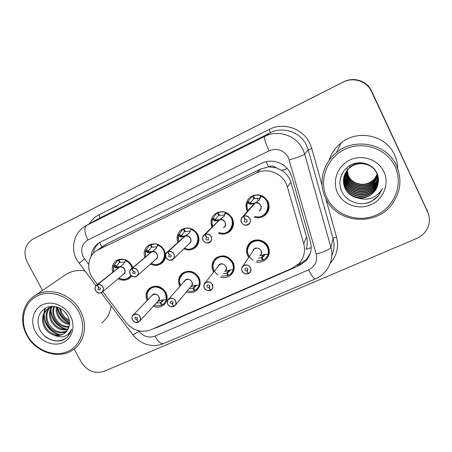 <?xml version="1.0" encoding="UTF-8"?>
<svg xmlns="http://www.w3.org/2000/svg" width="452" height="452" viewBox="0 0 452 452"><rect width="100%" height="100%" fill="white"/><g stroke="black" fill="none" stroke-linecap="round" stroke-linejoin="round"><path stroke-width="0.68" d="M213.672 272.036L213.208 271.217C211.011 266.166 211.841 261.821 215.694 258.177C222.497 254.114 228.271 255.493 233.012 262.313C235.119 267.155 234.407 271.381 230.882 274.991C227.927 277.494 224.497 278.251 220.582 277.262M179.851 286.438L179.755 286.252C177.523 281.195 178.342 276.895 182.207 273.353C188.772 269.578 194.354 271.002 198.948 277.624C201.095 282.5 200.383 286.698 196.806 290.218C193.761 292.664 190.269 293.258 186.337 292.003M147.154 300.54C145.098 295.574 145.945 291.427 149.708 288.093C156.047 284.574 161.454 286.031 165.929 292.467C168.099 297.359 167.393 301.524 163.805 304.947C160.709 307.32 157.2 307.772 153.284 306.309M248.747 257.374L247.719 255.702C245.56 250.679 246.385 246.3 250.199 242.566C255.414 237.758 265.098 239.859 268.155 246.515C270.223 251.301 269.528 255.538 266.075 259.228C263.284 261.759 259.973 262.697 256.148 262.058M211.943 227.107C209.92 221.644 211.101 217.129 215.485 213.559C222.265 210.039 227.853 211.581 232.26 218.18C234.515 223.559 233.56 228.119 229.384 231.87C226.034 234.294 222.356 234.769 218.35 233.294M177.805 242.487C176.088 237.238 177.308 232.972 181.472 229.701C188.009 226.407 193.433 227.977 197.733 234.402C200.016 239.775 199.072 244.283 194.914 247.922C191.484 250.289 187.778 250.606 183.783 248.882M144.781 257.544C143.267 252.47 144.499 248.414 148.476 245.368C154.799 242.272 160.059 243.854 164.268 250.12L165.539 254.764M165.522 256.143C165.234 259.216 163.901 261.657 161.528 263.454C158.081 265.748 154.381 265.94 150.426 264.036M112.797 272.245C111.418 267.324 112.644 263.431 116.463 260.572C122.577 257.646 127.696 259.239 131.826 265.358L132.735 267.68M131.577 275.991L129.176 278.5C125.741 280.709 122.074 280.799 118.175 278.765M247.329 211.468L247.176 211.174C244.854 205.547 245.984 200.795 250.561 196.925C257.595 193.14 263.38 194.642 267.906 201.439C270.126 206.796 269.166 211.4 265.019 215.259C261.815 217.711 258.233 218.372 254.284 217.248M311.185 247.639L306.077 249.318C307.496 245.216 307.637 241.097 306.512 236.961L290.828 182.235L289.483 178.789C287.681 175.303 285.093 172.5 281.726 170.387L276.336 167.895C273.935 165.98 271.336 165.624 268.544 166.822L266.183 161.703M102.813 291.619L126.142 322.575C133.097 330.655 141.267 333.084 150.64 329.853L292.195 268.251L299.218 263.267C304.1 257.634 305.608 251.131 303.744 243.769L287.41 186.987L286.02 183.382C281.037 172.591 266.816 167.641 256.442 172.969L97.056 250.34C87.79 255.634 85.925 269.646 93.084 278.714L97.423 284.466M268.544 166.822L276.336 167.895M268.205 166.98L260.753 169.008L107.678 243.368L104.988 245.007M35.301 237.876L343.339 82.004C353.475 76.591 367.041 81.021 371.567 91.321L428.23 213.316L371.567 91.321C367.041 81.021 353.475 76.591 343.339 82.004L35.239 237.91M37.589 236.695L343.61 81.84C353.673 76.467 367.126 80.863 371.617 91.084L427.841 212.129M267.844 256.103L268.448 255.832M153.623 328.553L156.957 327.491L299.117 265.652L306.179 260.561C310.773 255.109 312.185 248.871 310.405 241.843L291.828 176.89L290.483 173.376C285.641 162.861 271.793 158.064 261.674 163.296L99.44 242.549C94.468 245.679 91.7 250.278 91.14 256.357M42.528 290.45L27.273 262.256C22.911 252.233 24.809 244.504 32.973 239.074L343.062 82.168C353.278 76.71 366.951 81.179 371.516 91.564L427.62 211.841C430.072 217.429 429.976 223.005 427.326 228.571C424.987 233.085 421.417 236.396 416.62 238.498L104.141 371.284C94.796 374.12 87.185 371.086 81.315 362.176L74.196 349.006M93.236 253.487C94.022 248.843 96.208 245.125 99.807 242.334M310.298 253.289L306.693 259.137L299.676 264.2L296.953 265.38M264.635 214.57C268.533 210.96 269.437 206.637 267.358 201.615C266.008 198.982 263.951 197.128 261.183 196.061L259.239 200.016L254.934 203.253L259.68 199.518M243.362 216.344L243.413 216.519C241.187 217.971 240.571 219.96 241.56 222.48C244.001 227.881 252.611 223.904 249.77 218.661C248.329 216.333 246.329 215.559 243.769 216.35L243.73 216.175C246.38 215.355 248.447 216.152 249.933 218.559C250.866 220.796 250.459 222.7 248.707 224.277C245.809 225.949 243.385 225.362 241.447 222.525C240.498 220.243 240.927 218.316 242.747 216.734L254.595 203.417L250.351 204.225L247.306 202.682L251.329 197.145L253.465 195.411M259.476 210.711C261.092 209.248 261.471 207.496 260.623 205.44C259.262 203.23 257.363 202.507 254.922 203.264L243.73 216.175M243.769 216.35L245.007 219.118L247.069 219.915L246.656 221.83C245.685 222.378 244.882 222.181 244.238 221.231L244.978 219.062M247.939 210.734L247.95 210.756C246.696 208.067 246.476 205.377 247.306 202.682M260.154 198.451L259.747 198.292L260.708 195.58C258.211 194.874 255.781 195.004 253.419 195.965L254.126 195.207M260.708 195.58L261.296 195.891M249.606 204.072L250.165 203.451L247.425 202.502M254.482 198.36L253.013 199.524L250.165 203.451M254.001 203.801L252.883 205.089M259.747 198.292L254.595 198.626L253.419 195.965M261.177 196.072C268.94 198.597 271.008 209.835 264.629 214.57L262.437 215.943C260.007 217.028 257.482 217.22 254.877 216.502L258.007 216.949C259.911 217.05 262.12 216.259 264.629 214.576M253.979 198.92L252.572 196.366M250.046 203.581L255.052 203.117M254.544 203.699L254.996 202.954M244.882 219.175L243.413 216.519M254.583 203.428L252.866 205.106M242.131 271.29C241.249 269.268 241.566 267.499 243.074 265.979C245.967 264.137 248.442 264.674 250.487 267.584C251.357 269.573 251.063 271.324 249.606 272.833L248.481 273.443C250.679 272.076 251.295 270.16 250.323 267.686C247.899 262.397 239.424 266.183 242.244 271.273C243.651 273.539 245.611 274.313 248.131 273.596L248.43 273.353M260.149 255.47C261.488 254.069 261.764 252.453 260.973 250.623C259.572 248.385 257.646 247.685 255.188 248.504L254.154 249.176L253.018 250.894M248.131 273.596L246.916 270.901L244.882 270.104L245.193 268.341C246.154 267.714 246.984 267.895 247.668 268.867L247.035 270.85L247.837 269.573M267.612 246.634C264.126 241.069 259.329 239.323 253.222 241.385L250.787 242.944L253.222 241.385C261.171 237.311 271.426 246.295 268.194 254.555L268.194 254.555C269.059 251.888 268.861 249.244 267.612 246.634M248.47 255.239L248.899 256.007M256.86 260.877L262.555 260.301L263.087 259.386M263.736 254.527L262.013 257.448L263.782 256.211L265.245 254.273M255.188 248.504L254.154 249.176L255.188 248.504M258.454 258.256L261.397 257.719L263.166 254.742M253.199 260.058C246.713 256.855 245.34 247.346 250.787 242.95L251.883 241.374M262.013 257.448L263.386 259.934L265.861 258.194L268.155 254.855L267.228 254.521M262.555 260.301L261.397 257.719M259.9 255.877L265.092 254.25L268.324 254.369L268.155 254.855M247.035 270.85L248.481 273.443M246.916 270.901L247.832 269.437M218.988 211.954L218.197 212.706C220.486 211.773 222.847 211.66 225.288 212.361L225.689 212.869C233.379 215.418 235.419 226.655 229.051 231.164C232.978 227.655 233.876 223.378 231.763 218.333C230.418 215.751 228.396 213.926 225.689 212.869L223.65 216.83L219.406 220.011L223.48 216.836M203.078 240.391C202.117 238.119 202.536 236.221 204.344 234.695L219.067 220.18L215.067 220.887L212.242 219.293L216.333 213.734L218.412 212.118M223.83 227.39C225.446 225.972 225.825 224.237 224.966 222.181C223.616 220.011 221.757 219.293 219.395 220.022L219.406 220.011M204.858 234.373L204.903 234.543C202.762 235.95 202.185 237.888 203.174 240.362C205.615 245.645 213.932 241.809 211.101 236.667C209.677 234.385 207.728 233.622 205.248 234.385L219.395 220.022M205.248 234.385L206.485 237.091L208.502 237.882L208.089 239.769C207.163 240.278 206.389 240.068 205.767 239.153L206.462 237.046M214.372 220.717L215.079 220.034L212.395 219.09M219.282 215.107L217.96 216.101L215.079 220.034M205.219 234.204C207.779 233.418 209.801 234.209 211.27 236.571C212.22 238.803 211.818 240.684 210.073 242.21C207.287 243.747 204.954 243.148 203.078 240.396C202.434 237.091 202.852 235.193 204.344 234.695L219.621 219.791M224.672 215.118L219.373 215.316L218.197 212.706M218.988 232.605L222.514 233.3C223.949 233.571 226.13 232.859 229.057 231.17L227.136 232.339C224.497 233.503 221.785 233.588 219 232.594M218.774 215.598L217.378 213.095M214.937 220.18L219.587 219.655M206.366 237.147L204.903 234.543M194.631 247.21C198.541 243.797 199.422 239.571 197.287 234.531C195.948 231.995 193.953 230.204 191.303 229.153L189.202 233.096L184.992 236.243L189.066 233.108M166.014 257.651C165.042 255.397 165.449 253.527 167.234 252.052L184.67 236.396L180.89 237.023L178.269 235.39L177.873 238.645M167.675 251.781L167.709 251.956C165.647 253.318 165.11 255.21 166.104 257.629C168.54 262.81 176.568 259.098 173.76 254.064C172.348 251.826 170.444 251.069 168.042 251.798L184.975 236.255C187.275 235.548 189.089 236.26 190.428 238.396C191.298 240.447 190.93 242.159 189.32 243.532L173.579 258.736M168.042 251.798L169.28 254.453L171.246 255.233L170.85 257.092L168.607 256.465L169.257 254.414M190.298 231.271L190.981 228.622C188.597 227.921 186.292 228.023 184.077 228.921L184.913 228.198M190.981 228.622L191.495 228.932M192.931 248.221L194.626 247.204C200.948 242.905 198.914 231.712 191.303 229.158L191.473 229M180.246 236.837L181.082 236.097L178.455 235.164L182.393 229.836L184.405 228.328M185.173 231.311L183.975 232.181L181.082 236.097M184.224 236.678L183.568 237.272M190.134 231.215L185.252 231.48L184.077 228.921M178.506 241.854L178.274 235.339M184.67 231.757L183.28 229.3M184.535 236.656L185.314 235.955M180.913 236.255L185.28 235.842M169.161 254.504L167.709 251.956M184.659 236.407L183.552 237.283M151.855 243.95L150.996 244.639L155.279 243.927L157.725 244.379L158.206 244.69L157.98 244.933C165.494 247.493 167.534 258.617 161.279 262.731C165.166 259.42 166.025 255.256 163.867 250.227C162.534 247.741 160.573 245.973 157.98 244.933L155.821 248.86L151.646 251.973L155.708 248.882M131.741 268.607L131.769 268.776C129.775 270.098 129.278 271.946 130.272 274.319C132.702 279.398 140.465 275.81 137.674 270.872C136.278 268.674 134.413 267.929 132.091 268.629L132.074 268.448C134.476 267.725 136.402 268.499 137.849 270.771C138.815 272.985 138.442 274.805 136.73 276.234C134.154 277.568 131.978 276.935 130.199 274.347C129.215 272.098 129.605 270.262 131.362 268.833L151.335 252.114L147.77 252.662L145.335 250.996L149.471 245.459L151.409 244.057M137.374 275.658L155.889 259.171C157.482 257.838 157.844 256.148 156.963 254.103C155.635 252.013 153.855 251.306 151.629 251.984L132.074 268.448M132.091 268.629L133.323 271.228L135.244 272.002L134.865 273.833L132.69 273.194L133.306 271.2M147.166 252.465L148.126 251.674L145.561 250.741M152.104 247.012L151.013 247.781L148.126 251.674M150.934 252.369L150.437 252.787M157.725 244.379L156.929 246.916L152.171 247.154L150.996 244.639M151.121 263.42C154.087 264.171 154.753 265.974 161.285 262.731L159.771 263.623M151.606 247.425L150.228 245.007M151.335 252.114L152.058 251.623M147.928 251.843L152.041 251.521M133.21 271.285L131.769 268.776M151.16 252.38L150.414 252.809M125.882 259.889L125.667 260.233C129.159 261.736 131.402 264.307 132.402 267.957L131.464 265.448C130.142 263.002 128.21 261.267 125.667 260.233L123.458 264.143L119.311 267.222L123.356 264.177M95.553 290.472C94.575 288.257 94.943 286.455 96.666 285.071L119.012 267.364L115.644 267.833L113.418 266.047M96.994 284.873L97.016 285.048C95.09 286.331 94.626 288.133 95.626 290.461C98.044 295.438 105.553 291.964 102.785 287.127C101.395 284.969 99.576 284.229 97.327 284.901L119.294 267.234C121.458 266.578 123.198 267.279 124.515 269.335C125.402 271.369 125.057 273.031 123.486 274.324L102.412 291.952M97.327 284.901L98.553 287.455L100.434 288.218L100.073 290.014L97.965 289.37L98.542 287.427M127.617 278.556L131.114 275.59M124.311 259.363L118.921 259.883L119.774 259.233M115.085 267.624L116.164 266.776L113.65 265.855L117.526 260.629L119.379 259.318M120.034 262.233L119.034 262.917L116.164 266.776M118.644 267.59L118.277 267.883M124.69 262.132L120.091 262.352L118.921 259.883M119.543 262.612L118.175 260.239M119.012 267.364L119.82 266.816M115.944 266.957L119.803 266.731M98.446 287.506L97.016 285.048M118.803 267.624L118.243 267.912M224.977 271.24C226.345 269.872 226.627 268.262 225.819 266.414C224.429 264.217 222.542 263.516 220.158 264.313L219.243 264.889L205.281 282.794C203.993 283.331 203.682 285.093 204.344 288.077L206.135 290.009C208.525 290.811 209.903 290.958 210.276 290.444C207.762 291.144 205.784 290.353 204.344 288.077C203.44 286.02 203.756 284.263 205.281 282.794C208.061 281.104 210.44 281.664 212.412 284.477C213.299 286.483 212.999 288.223 211.525 289.687L210.525 290.195C212.643 288.873 213.22 287.003 212.248 284.579C209.824 279.398 201.643 283.054 204.44 288.043C205.835 290.269 207.75 291.031 210.186 290.348L210.496 290.144M219.226 264.906L220.158 264.313L218.288 266.115M210.186 290.348L208.971 287.704L206.988 286.913L207.298 285.161C208.225 284.59 209.022 284.777 209.683 285.72L209.09 287.653L209.83 286.664M232.52 262.409C229.057 256.951 224.367 255.21 218.446 257.205L216.288 258.55L218.446 257.205C226.136 253.256 236.232 262.098 233.17 270.177L233.17 270.177C233.983 267.561 233.763 264.974 232.52 262.409M221.429 276.104L227.814 275.743L228.373 274.946M229.384 269.951L227.254 272.946L228.797 271.901L230.317 269.951M223.186 273.692L226.661 273.211L228.865 270.126M217.745 274.963C211.796 269.686 211.31 264.217 216.288 258.555L217.615 256.928M227.254 272.946L228.622 275.387L230.78 273.912L233.209 270.432L232.565 270.206M227.814 275.743L226.661 273.211M224.723 271.584L230.017 269.917L233.345 269.974L233.209 270.432M209.09 287.653L210.525 290.195M208.971 287.704L209.847 286.534M167.816 304.264C166.907 302.218 167.217 300.484 168.743 299.054C171.415 297.495 173.709 298.071 175.619 300.8C176.517 302.812 176.223 304.535 174.738 305.959L173.85 306.383C175.89 305.1 176.427 303.275 175.449 300.902C173.031 295.823 165.127 299.36 167.901 304.252C169.285 306.433 171.161 307.19 173.517 306.529L173.834 306.36M175.625 304.897L190.908 286.5C192.292 285.172 192.569 283.573 191.75 281.715C190.371 279.556 188.529 278.861 186.218 279.63L184.602 281.037M173.517 306.529L172.308 303.942L170.37 303.156L170.675 301.427C171.568 300.902 172.331 301.094 172.975 302.004L172.421 303.891L173.088 303.111M198.507 277.703C195.072 272.336 190.484 270.612 184.732 272.539L182.811 273.709L184.732 272.539C192.19 268.703 202.117 277.409 199.225 285.314L199.236 285.314C199.987 282.754 199.744 280.217 198.507 277.703M187.41 290.709L189.315 291.303L191.778 291.308L194.134 290.715L194.71 289.998M195.897 285.093L193.558 287.969L194.914 287.071L196.462 285.144M186.218 279.63L185.399 280.133L186.218 279.63M189.145 288.619L192.981 288.223L195.518 285.122M179.613 278.76L182.811 273.714L184.314 272.076M193.558 287.969L194.919 290.365L196.812 289.105L199.332 285.534L198.908 285.381M194.134 290.715L192.981 288.223M184.309 281.376C187.038 275.195 196.332 283.076 190.687 286.788L195.078 285.235L199.225 285.314M172.421 303.891L173.85 306.383M173.613 306.625L173.624 306.62C168.15 307.038 169.008 305.281 167.816 304.281C167.195 301.156 167.506 299.416 168.743 299.054L185.388 280.144M172.308 303.942L173.116 302.987M132.498 319.931C131.577 317.892 131.877 316.18 133.402 314.79C135.979 313.338 138.193 313.937 140.047 316.581C140.956 318.598 140.668 320.293 139.188 321.677L138.38 322.039C140.352 320.796 140.849 319.01 139.877 316.682C137.464 311.705 129.814 315.123 132.577 319.926C133.95 322.061 135.775 322.813 138.063 322.18L138.38 322.039L136.967 319.592L137.555 318.965M139.922 320.875L157.895 301.286C159.279 299.992 159.556 298.41 158.725 296.546C157.358 294.427 155.55 293.743 153.307 294.484L151.912 295.608M138.063 322.18L136.854 319.643L134.962 318.863L135.261 317.157L137.481 317.75L136.967 319.592M147.555 292.082L150.324 288.444L152.047 287.404C159.273 283.681 169.042 292.258 166.313 299.992L166.313 299.992C167.031 297.489 166.765 295.003 165.528 292.529C162.121 287.257 157.629 285.545 152.047 287.404L150.324 288.438L147.346 292.647M155.251 304.168L154.867 305.36L157.262 305.84L160.579 305.529L162.053 304.58M154.867 305.36L154.239 305.269M163.308 299.846L160.878 302.541L163.635 299.874M153.307 294.484L152.573 294.924L153.307 294.484M156.239 303.089L160.324 302.789L162.997 299.823M160.878 302.541L162.234 304.897L163.906 303.8L166.483 300.179L166.155 300.06M161.471 305.23L160.324 302.789M151.584 295.953C154.443 290.257 163.087 298.037 157.759 301.512L162.115 299.964L166.573 299.766L166.483 300.179M138.159 322.27L138.171 322.265C132.899 322.688 133.803 321.05 132.492 319.948C131.701 317.321 132.007 315.603 133.402 314.79L152.561 294.936M136.854 319.643L137.594 318.852M325.672 198.213C318.146 183.179 322.666 163.37 336.542 152.584C354.944 136.911 386.997 143.64 396.494 165.686C402.178 179.241 400.726 192.043 392.138 204.084C375.668 227.085 336.531 223.169 325.672 198.213M329.152 160.33C331.254 153.505 335.141 147.787 340.819 143.165C357.362 129.035 386.048 135.012 394.556 154.787C396.568 159.127 397.602 163.686 397.658 168.466M326.949 197.846C318.474 180.664 326.519 157.963 344.78 149.358C362.911 140.499 386.816 148.538 395.071 166.562C403.596 184.461 394.364 207.253 376.064 215.129C357.882 223.271 335.164 215.146 326.949 197.846M344.362 175.461C343.514 179.365 343.882 182.998 345.458 186.377C350.068 197.14 366.318 199.558 374.047 190.388C378.465 185.004 379.347 179.099 376.685 172.67C372.245 162.771 357.396 159.968 349.113 168.065M344.3 175.63C343.401 179.602 343.757 183.309 345.362 186.749C349.989 197.547 366.284 199.976 374.036 190.778C378.465 185.382 379.347 179.461 376.68 173.009C372.228 163.082 357.334 160.274 349.029 168.393C343.39 174.184 342.034 180.811 344.966 188.275C347.531 193.422 351.724 196.631 357.538 197.908C368.34 201.112 376.685 197.942 382.573 188.411L378.335 195.965L382.573 188.411M344.61 174.8C343.978 178.427 344.39 181.789 345.842 184.896C350.402 195.53 366.459 197.914 374.092 188.84C376.544 186.111 377.917 182.811 378.217 178.952M344.543 174.964C343.859 178.659 344.266 182.088 345.752 185.263C350.317 195.931 366.425 198.321 374.081 189.224C377.132 185.772 378.493 181.647 378.16 176.839M344.882 174.15C344.435 177.506 344.882 180.602 346.221 183.45C350.724 193.964 366.595 196.309 374.137 187.331C376.392 184.817 377.736 181.794 378.16 178.252M344.814 174.314C344.322 177.732 344.757 180.896 346.125 183.806C350.645 194.349 366.561 196.705 374.126 187.704C376.431 185.139 377.782 182.043 378.177 178.421M345.175 173.523L345.311 177.964L346.588 182.037C351.04 192.428 366.725 194.739 374.183 185.862C376.25 183.557 377.55 180.789 378.075 177.563M345.102 173.681C344.78 176.828 345.243 179.726 346.498 182.388C350.961 192.812 366.691 195.128 374.171 186.224C376.284 183.868 377.595 181.037 378.098 177.732M345.492 172.918L346.944 180.659C351.345 190.93 366.854 193.207 374.228 184.422C376.239 182.179 377.516 179.484 378.053 176.342M345.413 173.065L346.859 180.998C351.272 191.303 366.826 193.586 374.216 184.778C376.284 182.472 377.573 179.71 378.081 176.478M345.831 172.325L347.294 179.308C351.645 189.467 366.984 191.71 374.267 183.015L377.917 175.788M345.746 172.472L347.209 179.642C351.571 189.834 366.951 192.083 374.262 183.365L377.951 175.93M346.192 171.749L347.639 177.992C351.938 188.038 367.109 190.247 374.312 181.642L377.748 175.207M346.096 171.896L347.554 178.32C351.865 188.394 367.075 190.608 374.301 181.981L377.793 175.353M346.571 171.195L347.972 176.704C352.227 186.636 367.227 188.817 374.352 180.297L377.556 174.619M346.475 171.331L347.893 177.02C352.159 186.987 367.199 189.173 374.341 180.63L377.606 174.766M346.865 170.783L348.221 175.755C352.441 185.608 367.318 187.761 374.38 179.308L374.392 178.986C368.922 184.343 362.707 185.631 355.758 182.851C352.379 181.292 349.882 178.868 348.266 175.579L346.904 167.63M374.392 178.986L377.341 174.031M374.38 179.308L377.397 174.178M344.136 176.15C343.057 180.32 343.367 184.235 345.068 187.891C349.735 198.784 366.176 201.242 374.002 191.964C376.013 189.733 377.335 187.06 377.974 183.947C377.386 187.004 376.064 189.721 373.996 192.1C369.51 196.857 364.024 198.795 357.538 197.908M356.696 163.008L349.373 167.099M377.974 183.947C378.81 180.455 378.561 177.048 377.222 173.743C373.358 164.144 360.747 159.997 351.266 164.76C341.712 169.404 337.412 181.314 341.413 190.637C345.757 201.637 360.052 206.818 371.013 201.699L378.335 195.965M383.872 171.703C389.664 183.783 383.522 199.253 371.098 204.683C358.752 210.293 343.192 204.779 337.604 192.947C331.841 181.201 337.435 165.771 349.842 160.008C362.165 154.064 378.273 159.539 383.872 171.703M365.945 203.27C370.968 202.05 375.098 199.581 378.335 195.869M26.95 335.418C18.916 321.304 22.436 303.043 35.053 295.551C48.969 286.342 71.721 293.913 80.337 310.903C87.739 324.31 84.914 341.034 74.252 348.961C60.449 360.238 36.081 353.091 26.95 335.418M64.483 275.454L66.274 274.234C71.783 270.912 77.936 269.81 84.727 270.923M27.408 335.401C19.272 320.801 23.82 302.235 37.567 295.783C51.189 289.105 70.71 296.619 78.727 311.829C86.948 326.949 81.592 345.537 67.766 351.475C54.054 357.628 35.346 350.091 27.408 335.401M50.042 307.36C46.449 311.987 45.923 317.247 48.449 323.146C53.33 331.107 59.528 333.683 67.032 330.892M49.545 307.603C45.624 312.264 44.974 317.671 47.59 323.835C51.132 331.401 60.613 335.181 66.687 331.339M52.155 306.603C49.771 310.987 49.675 315.603 51.856 320.44C55.918 327.389 61.376 330.209 68.224 328.898M51.607 306.761C48.94 311.219 48.743 316.004 51.014 321.112C55.274 328.316 60.924 331.084 67.958 329.429M54.37 306.524C53.178 310.366 53.449 314.123 55.195 317.79C58.494 323.688 63.11 326.604 69.06 326.547M53.799 306.462C52.313 310.484 52.5 314.479 54.37 318.445C57.856 324.615 62.692 327.525 68.885 327.175M56.992 307.066L57.167 311.27L58.466 315.191C60.963 319.92 64.63 322.762 69.461 323.722M56.285 306.874C55.828 310.044 56.285 313.033 57.653 315.835C60.359 320.869 64.269 323.751 69.393 324.479M60.331 308.445L61.67 312.648C63.325 315.988 65.834 318.462 69.201 320.072M59.393 307.97L60.873 313.276C62.743 316.999 65.574 319.609 69.371 321.112M64.359 311.405L67.45 315.417M52.957 306.411L48.291 308.337L49.166 307.682C43.335 312.304 41.934 318.383 44.968 325.915C48.703 333.915 58.941 337.593 64.969 332.988L65.517 332.565M48.291 308.337C42.448 312.97 41.047 319.061 44.087 326.61C46.381 331.062 49.805 333.96 54.347 335.305C62.495 338.644 68.229 336.582 71.546 329.112C70.659 333.028 68.687 336.135 65.625 338.441L66.834 337.446M50.884 306.479L50.409 306.953M50.737 306.49L49.929 307.207M54.347 335.305C58.178 336.073 61.579 335.424 64.557 333.344C67.427 331.18 69.043 328.197 69.399 324.4C69.698 321.558 69.15 318.756 67.755 315.988C63.704 307.976 53.195 304.173 45.889 307.88C38.245 312.818 36.171 319.954 39.674 329.271C43.833 338.667 55.426 343.548 63.5 339.751L65.625 338.441M70.32 315.694C75.896 325.903 72.348 338.531 62.964 342.616C53.658 346.853 40.861 341.735 35.459 331.7C29.922 321.728 33.103 309.117 42.448 304.789C51.714 300.309 64.885 305.416 70.32 315.694M111.164 305.981C110.186 313.061 107.051 318.705 101.751 322.92M57.314 307.162C58.545 314.575 62.602 319.903 69.484 323.146M50.63 310.422C51.669 319.999 56.681 326.293 65.664 329.31M44.991 308.36L43.855 313.411M43.804 315.287C44.799 325.35 50.014 331.909 59.444 334.966M57.777 307.315C59.076 314.326 62.981 319.44 69.484 322.655M51.036 309.004C50.647 318.349 58.201 327.502 66.975 329.175M45.386 308.134L44.347 312.496M44.245 313.891C43.708 323.598 51.635 333.175 60.732 334.796M67.834 334.565L69.676 333.938M43.816 335.203C51.313 341.622 58.698 342.599 65.964 338.141M290.828 182.235L287.41 186.987M300.54 263.798L299.84 262.561M281.726 170.387L287.348 168.636M101.864 247.103L99.762 242.368M260.753 169.008L256.442 172.969M306.512 236.961L303.744 243.769M107.678 243.368L98.434 249.589M37.77 236.605L33.041 239.04M343.61 81.84L343.062 82.168M371.617 91.084L371.516 91.564M426.846 209.496L427.62 211.841M138.634 330.807L139.075 331.389C143.572 336.616 148.855 338.186 154.929 336.118L308.592 269.838C315.101 266.454 317.626 261.183 316.174 254.03L288.399 157.528C283.743 149.991 277.302 147.759 269.081 150.821L87.903 239.978C81.699 243.933 80.157 249.606 83.275 256.99L88.694 264.488M87.903 239.978C84.434 232.627 84.004 227.763 86.614 225.384L264.793 136.385C278.172 129.306 296.54 135.555 302.913 149.527L304.682 154.194L308.185 149.759L306.501 145.307C300.444 131.995 282.946 126.063 270.177 132.82L99.412 218.18L85.982 225.712L99.412 218.18C99.994 217.632 99.881 216.497 99.067 214.779L269.155 129.464C270.025 131.334 270.364 132.453 270.177 132.82L264.793 136.385C263.917 137.996 265.347 142.809 269.081 150.821M79.01 263.335L84.513 258.934M269.155 129.464C283.46 121.859 303.106 128.504 309.891 143.448L311.773 148.437L322.18 185.653M325.711 198.292L336.525 236.989C338.96 246.911 336.876 255.691 330.265 263.324M89.355 223.813C91.745 219.875 94.976 216.864 99.067 214.779M289.303 159.889C297.891 157.369 303.015 155.471 304.682 154.194L330.881 247.255L333.084 238.549L308.185 149.759L311.773 148.437M316.174 254.03C324.626 251.753 329.531 249.493 330.881 247.255C333.034 255.759 331.514 263.459 326.31 270.358C323.429 274.161 319.79 277.008 315.389 278.901C313.965 278.946 311.699 275.923 308.592 269.838M331.841 255.487C334.231 250.035 334.644 244.391 333.084 238.549C333.395 238.046 334.542 237.526 336.525 236.989M132.679 334.52L132.973 334.909L139.075 331.389M154.929 336.118C158.07 341.689 160.935 344.187 163.522 343.61L315.389 278.901M299.676 264.2L299.117 265.652M157.46 326.886L156.957 327.491M255.363 202.937C260.103 201.276 263.584 208.592 259.222 211.027M252.583 205.428L254.16 203.502M258.092 200.733L257.329 198.021M261.007 196.417C273.55 200.507 267.381 220.429 254.962 216.395M248.046 210.643C246.854 208.089 246.662 205.479 247.47 202.824M250.351 204.225L250.781 203.745M247.786 201.705L250.532 202.654M259.205 200.044L259.606 199.575M252.826 251.188C254.617 243.809 265.934 251.007 259.979 255.747M248.204 273.703C245.611 274.432 243.588 273.635 242.136 271.307C241.741 271.708 244.792 274.183 246.47 274.014L248.21 273.703M249.334 256.482C245.063 250.442 249.046 241.554 256.42 240.888C263.765 239.972 270.307 247.826 267.861 254.606M219.83 219.695C224.537 218.062 227.938 225.514 223.508 227.735M217.344 221.712L218.666 220.243M224.554 215.378L224.446 215.033M225.492 213.231C238.215 217.497 231.384 237.577 219.079 232.509M212.7 226.35L211.948 222.898L212.383 219.435M215.067 220.887L215.61 220.356M212.773 218.293L215.463 219.237M224.39 215.016L225.288 212.361M223.644 216.836L224.028 216.451M185.41 235.927C190.072 234.328 193.405 241.871 188.947 243.894M183.156 237.645L184.286 236.458M168.02 251.623C170.5 250.866 172.472 251.651 173.935 253.962C174.89 256.188 174.5 258.041 172.766 259.516C170.093 260.945 167.839 260.329 166.02 257.663C166.511 260.109 172.105 261.036 172.766 259.516M191.094 229.514C203.863 233.904 196.66 253.939 184.535 248.159M178.58 241.786L178.393 235.532M180.89 237.023L181.54 236.447M178.851 234.368L181.478 235.306M152.058 251.662C156.658 250.097 159.94 257.68 155.482 259.533M149.985 253.171L150.968 252.176M157.754 245.3C170.494 249.775 163.11 269.646 151.188 263.358M145.567 256.889L145.442 251.131M147.77 252.662L148.51 252.046M145.968 249.95L148.538 250.883M119.723 266.912C124.249 265.386 127.487 272.98 123.051 274.686M117.791 268.268L118.667 267.414M97.316 284.726C99.643 284.031 101.525 284.794 102.96 287.026C103.932 289.218 103.576 291.009 101.892 292.393C99.406 293.642 97.299 293.003 95.564 290.483M125.43 260.601C128.882 262.081 131.08 264.64 132.029 268.273M130.888 275.358C127.837 279.342 123.854 280.268 118.938 278.127M113.576 271.624L113.486 266.256M115.644 267.833L116.48 267.177M114.073 265.064L116.588 265.985M124.792 261.917L125.458 259.719M218.033 266.437C220.44 259.714 230.582 267.409 224.757 271.539M214.316 271.211C210.711 265.109 214.943 257.007 221.972 256.713C228.983 256.188 235.063 263.77 232.825 270.234M173.602 306.625C171.178 307.298 169.251 306.512 167.822 304.281M180.523 285.67C177.404 279.602 181.727 272.11 188.467 272.07C195.191 271.822 200.925 279.178 198.863 285.376M138.148 322.27C135.803 322.914 133.922 322.14 132.509 319.948M147.849 299.817C145.075 293.823 149.414 286.822 155.9 286.975C163.438 288.325 166.782 292.693 165.935 300.06M230.882 274.991L233.514 271.166M196.806 290.218L199.049 287.387M163.805 304.947L165.698 302.795M266.075 259.228L269.081 253.922M229.384 231.87L232.04 228.831M194.914 247.922L197.027 245.764M161.528 263.454L163.228 261.866M129.176 278.5L130.56 277.291M265.019 215.259L268.313 210.768M106.333 244.097L97.056 250.34M37.708 236.639L32.973 239.074M85.982 225.712C74.032 231.978 70.184 248.272 76.755 259.815L95.909 285.749M101.197 292.766L132.973 334.909C136.182 338.876 140.148 341.842 144.866 343.808C148.267 344.932 150.798 345.481 152.454 345.458C156.29 345.684 159.98 345.068 163.522 343.61M306.693 259.137L306.179 260.561M248.707 224.277C248.397 224.943 244.447 226.751 241.447 222.525C240.746 219.401 241.176 217.474 242.747 216.734L254.018 203.784M246.656 221.83L247.086 221.305M251.329 197.145L252.651 195.733M259.239 200.016L259.64 199.547M253.007 250.911L254.148 249.182M254.154 249.176L243.074 265.979C241.617 267.234 241.3 269.013 242.136 271.307M249.606 272.833L248.577 273.539M247.368 270.624L247.781 269.968M263.782 256.211L264.94 254.239M250.781 242.95C247.815 245.651 247.25 249.385 247.363 250.052C247.752 252.335 246.526 251.385 249.272 256.583M210.073 242.21C209.801 242.956 205.513 244.312 203.078 240.396M208.089 239.769L208.428 239.413M216.333 213.734L217.836 212.316M212.615 226.429C211.807 225.271 211.683 222.887 212.242 219.293M224.571 215.338L224.474 215.039M184.246 236.656L167.234 252.052C165.822 252.363 165.415 254.233 166.014 257.663M182.393 229.836L183.998 228.458M194.626 247.21C188.117 250.6 187.122 248.832 184.456 248.233M136.73 276.234C134.849 277.658 132.668 277.031 130.193 274.353C129.187 273.765 129.82 269.07 131.362 268.833L150.968 252.346M149.471 245.459L151.109 244.136M145.499 256.939L145.335 250.996M101.892 292.393C98.152 293.512 98.163 293.393 95.547 290.489C95.327 289.043 93.7 288.642 96.666 285.071L118.69 267.556M117.526 260.629L119.158 259.375M128.973 277.771C122.616 280.845 122 279.07 118.882 278.172M113.525 271.663L113.39 266.132M211.525 289.687L210.626 290.291M209.378 287.461L209.728 286.992M228.797 271.901L230.187 269.94M216.282 258.55C213.547 261.883 212.4 264.183 212.835 265.443C213.016 267.573 212.451 267.539 214.254 271.29M174.738 305.959L173.958 306.473M172.675 303.727L172.963 303.382M194.914 287.071L196.434 285.195M182.811 273.714C179.348 277.161 179.489 279.268 179.354 280.59L180.472 285.732M139.188 321.677L138.493 322.123M147.798 299.868C146.81 295.099 146.657 292.693 147.352 292.647C147.601 291.489 148.595 290.088 150.324 288.438L151.945 286.822M162.076 301.761L163.353 300.343M336.542 152.584L340.819 143.165M374.036 190.778L374.047 190.388M374.081 189.224L374.092 188.84M374.126 187.704L374.137 187.331M374.171 186.224L374.183 185.862M374.216 184.778L374.228 184.422M374.262 183.365L374.267 183.015M374.301 181.981L374.312 181.642M374.341 180.63L374.352 180.297M35.053 295.551L66.274 274.234M64.557 333.344L64.969 332.988"/></g></svg>
